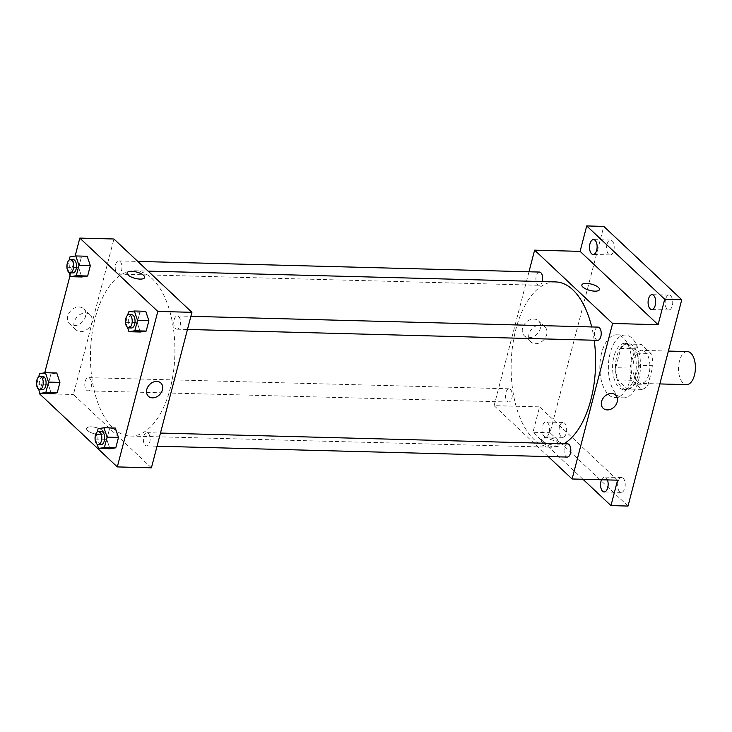<?xml version="1.0" encoding="UTF-8"?>
<svg xmlns="http://www.w3.org/2000/svg" width="732" height="732" viewBox="0 0 732 732"><rect width="100%" height="100%" fill="white"/><g stroke="black" fill="none" stroke-linecap="round" stroke-linejoin="round"><path stroke-width="0.55" stroke-dasharray="3.66 2.75" d="M687.403 351.58A16.534 8.445 -88.5 0 0 678.802 364.39A16.534 8.445 -88.5 0 0 683.066 383.065A16.534 8.445 -88.5 0 0 686.524 384.639M637.581 381.857A16.534 8.445 -88.5 0 0 641.04 383.431A16.534 8.445 -88.5 0 0 649.915 367.125A16.534 8.445 -88.5 0 0 641.918 350.372A16.534 8.445 -88.5 0 0 633.326 363.182A16.534 8.445 -88.5 0 0 637.581 381.857M629.968 368.086L634.992 348.798A22.527 11.502 -88.5 0 1 641.314 344.415L650.995 353.51A22.527 11.502 -88.5 0 1 652.99 365.716L647.966 385.014A22.527 11.502 -88.5 0 1 641.644 389.397L631.972 380.301A22.527 11.502 -88.5 0 1 629.968 368.086L615.758 367.711L620.782 348.423L634.992 348.798M652.99 365.716L638.78 365.341L633.756 384.629L647.966 385.014M641.644 389.397L627.434 389.021L617.753 379.917L631.972 380.301M627.434 389.021A22.527 11.502 -88.5 0 0 633.756 384.629M638.78 365.341A22.527 11.502 -88.5 0 0 636.776 353.135L650.995 353.51M620.782 348.423A22.527 11.502 -88.5 0 1 627.104 344.04L636.776 353.135M615.758 367.711A22.527 11.502 -88.5 0 0 617.753 379.917M637.764 376.394A23.15 11.822 91.5 0 1 626.656 389.671A23.15 11.822 91.5 0 1 615.456 366.21A23.15 11.822 91.5 0 1 627.882 343.39A23.15 11.822 91.5 0 1 637.764 376.394M634.928 376.321A23.15 11.822 -88.5 0 0 625.037 343.308A23.15 11.822 -88.5 0 0 613.004 361.242A23.15 11.822 -88.5 0 0 618.97 387.384A23.15 11.822 -88.5 0 0 623.81 389.598A23.15 11.822 -88.5 0 0 634.928 376.321M627.104 344.04L641.314 344.415M617.021 394.859A31.421 16.04 -88.5 0 0 623.591 397.86A31.421 16.04 -88.5 0 0 640.463 366.878A31.421 16.04 -88.5 0 0 625.256 335.046A31.421 16.04 -88.5 0 0 608.933 359.385A31.421 16.04 -88.5 0 0 617.021 394.859M608.493 394.63A31.421 16.04 -88.5 0 0 615.063 397.632A31.421 16.04 -88.5 0 0 631.936 366.65A31.421 16.04 -88.5 0 0 616.728 334.817A31.421 16.04 -88.5 0 0 600.405 359.156A31.421 16.04 -88.5 0 0 608.493 394.63M607.002 244.323A7.439 3.797 -88.5 0 0 610.177 254.928A7.439 3.797 -88.5 0 0 614.175 247.599A7.439 3.797 -88.5 0 0 610.57 240.059A7.439 3.797 -88.5 0 0 607.002 244.323M559.486 426.738A7.439 3.797 -88.5 0 0 562.661 437.343A7.439 3.797 -88.5 0 0 566.659 430.004A7.439 3.797 -88.5 0 0 563.064 422.465A7.439 3.797 -88.5 0 0 559.486 426.738M618.046 481.784A7.439 3.797 -88.5 0 0 621.221 492.398A7.439 3.797 -88.5 0 0 625.22 485.06A7.439 3.797 -88.5 0 0 621.614 477.52A7.439 3.797 -88.5 0 0 618.046 481.784M665.562 299.37A7.439 3.797 -88.5 0 0 668.737 309.984A7.439 3.797 -88.5 0 0 672.735 302.645A7.439 3.797 -88.5 0 0 669.13 295.106A7.439 3.797 -88.5 0 0 665.562 299.37M628.019 506.059L550.025 432.731L603.772 226.398M601.53 479.762A7.439 3.797 91.5 0 1 604.559 477.072A7.439 3.797 91.5 0 1 607.441 479.918M549.183 432.63A7.439 3.797 91.5 0 1 545.605 436.894A7.439 3.797 91.5 0 1 542.43 426.28A7.439 3.797 91.5 0 1 546.008 422.016A7.439 3.797 91.5 0 1 549.183 432.63M617.588 480.183L539.594 406.864L532.969 432.283L550.025 432.731M582.956 479.268L532.969 432.283M548.277 456.576L494.109 405.656L539.594 406.864M494.109 405.656L528.98 271.782M528.998 337.672A10.294 8.061 133.2 0 0 539.136 331.376A10.294 8.061 133.2 0 0 538.468 320.854A10.294 8.061 133.2 0 0 525.549 322.839A10.294 8.061 133.2 0 0 524.368 335.86A10.294 8.061 133.2 0 0 528.998 337.672M555.551 281.921A82.679 42.209 -88.5 0 0 512.592 345.962A82.679 42.209 -88.5 0 0 533.884 439.328A82.679 42.209 -88.5 0 0 551.169 447.215A82.679 42.209 -88.5 0 0 563.905 443.757M594.192 340.243A82.679 42.209 -88.5 0 0 591.694 326.939M539.466 272.057A6.615 3.376 -88.5 0 0 536.025 277.181A6.615 3.376 -88.5 0 0 537.727 284.647A6.615 3.376 -88.5 0 0 539.109 285.279A6.615 3.376 -88.5 0 0 542.266 281.573M567.611 443.857A6.615 3.376 -88.5 0 0 564.171 448.972A6.615 3.376 -88.5 0 0 565.882 456.448A6.615 3.376 -88.5 0 0 567.263 457.079M598.017 327.113A6.615 3.376 -88.5 0 0 594.585 332.237A6.615 3.376 -88.5 0 0 596.287 339.703A6.615 3.376 -88.5 0 0 597.669 340.334M510.433 389.433A6.615 3.376 91.5 0 1 512.144 396.9A6.615 3.376 91.5 0 1 508.703 402.024A6.615 3.376 91.5 0 1 505.501 395.326A6.615 3.376 91.5 0 1 509.051 388.802A6.615 3.376 91.5 0 1 510.433 389.433M542.348 442.558A9.095 3.239 14.6 0 0 551.891 446.428A9.095 3.239 14.6 0 0 558.964 445.065A9.095 3.239 14.6 0 0 550.986 439.639A9.095 3.239 14.6 0 0 541.36 440.481A9.095 3.239 14.6 0 0 542.348 442.558M542.741 441.057A9.095 3.239 14.6 0 0 552.285 444.919A9.095 3.239 14.6 0 0 559.358 443.555A9.095 3.239 14.6 0 0 551.37 438.129A9.095 3.239 14.6 0 0 541.753 438.971A9.095 3.239 14.6 0 0 542.741 441.057M599.471 289.561L599.471 289.561A9.095 3.239 -165.4 0 1 589.855 290.412A9.095 3.239 -165.4 0 1 581.867 284.977L581.867 284.977M535.403 343.692A10.294 8.061 133.2 0 0 545.541 337.397A10.294 8.061 133.2 0 0 544.883 326.875A10.294 8.061 133.2 0 0 531.954 328.86A10.294 8.061 133.2 0 0 530.773 341.881A10.294 8.061 133.2 0 0 535.403 343.692M603.186 408.31L603.186 408.31A9.095 7.119 -46.8 0 1 604.229 396.808A9.095 7.119 -46.8 0 1 615.639 395.06L615.639 395.06M113.195 428.174A82.679 42.209 -88.5 0 0 130.479 436.062A82.679 42.209 -88.5 0 0 174.866 354.535A82.679 42.209 -88.5 0 0 134.862 270.767A82.679 42.209 -88.5 0 0 91.893 334.808A82.679 42.209 -88.5 0 0 113.195 428.174M89.743 378.279A6.615 3.376 91.5 0 1 91.445 385.746A6.615 3.376 91.5 0 1 88.014 390.87A6.615 3.376 91.5 0 1 84.811 384.172A6.615 3.376 91.5 0 1 88.362 377.648A6.615 3.376 91.5 0 1 89.743 378.279M175.589 328.549A6.615 3.376 -88.5 0 0 176.979 329.18A6.615 3.376 -88.5 0 0 180.53 322.656A6.615 3.376 -88.5 0 0 177.327 315.95A6.615 3.376 -88.5 0 0 173.887 321.073A6.615 3.376 -88.5 0 0 175.589 328.549M145.183 445.294A6.615 3.376 -88.5 0 0 146.565 445.925A6.615 3.376 -88.5 0 0 150.115 439.401A6.615 3.376 -88.5 0 0 146.912 432.694A6.615 3.376 -88.5 0 0 143.481 437.818A6.615 3.376 -88.5 0 0 145.183 445.294M117.038 273.493A6.615 3.376 -88.5 0 0 118.419 274.125A6.615 3.376 -88.5 0 0 121.97 267.601A6.615 3.376 -88.5 0 0 118.767 260.903A6.615 3.376 -88.5 0 0 115.336 266.027A6.615 3.376 -88.5 0 0 117.038 273.493M151.414 467.821L73.42 394.502L113.927 238.998M81.334 257.197L87.181 256.255L81.334 257.197L78.635 267.555L81.334 257.197L69.961 256.895M81.783 276.971L78.635 267.555L81.783 276.971M109.48 428.998L115.327 428.046L109.48 428.998L106.781 439.356L109.48 428.998L98.106 428.696M109.928 448.762L106.781 439.356L109.928 448.762M39.638 392.315L44.725 372.808M70.052 275.571L75.131 256.063M139.894 312.253L145.741 311.301L139.894 312.253L137.195 322.611L139.894 312.253L128.521 311.951M140.343 332.017L137.195 322.611L140.343 332.017M50.92 373.942L56.776 372.991L50.92 373.942L48.23 384.3L50.92 373.942L39.555 373.64M51.377 393.715L48.23 384.3L51.377 393.715M39.308 393.596L73.42 394.502M74.188 325.603A10.294 8.061 133.2 0 0 84.326 319.317A10.294 8.061 133.2 0 0 83.668 308.794A10.294 8.061 133.2 0 0 70.748 310.78A10.294 8.061 133.2 0 0 69.558 323.8A10.294 8.061 133.2 0 0 74.188 325.603M87.547 430.498A9.095 3.239 14.6 0 0 97.082 434.369A9.095 3.239 14.6 0 0 104.164 433.005A9.095 3.239 14.6 0 0 96.176 427.57A9.095 3.239 14.6 0 0 86.559 428.412A9.095 3.239 14.6 0 0 87.547 430.498A9.095 3.239 14.6 0 0 97.091 434.369A9.095 3.239 14.6 0 0 104.164 432.996A9.095 3.239 14.6 0 0 96.176 427.57A9.095 3.239 14.6 0 0 86.559 428.412A9.095 3.239 14.6 0 0 87.547 430.498M144.661 277.501L144.661 277.501A9.095 3.239 -165.4 0 1 135.045 278.343A9.095 3.239 -165.4 0 1 127.066 272.917L127.066 272.917M80.593 331.633A10.294 8.061 133.2 0 0 90.741 325.337A10.294 8.061 133.2 0 0 90.073 314.815A10.294 8.061 133.2 0 0 77.153 316.8A10.294 8.061 133.2 0 0 75.972 329.821A10.294 8.061 133.2 0 0 80.593 331.633M148.376 396.25L148.376 396.25A9.095 7.119 -46.8 0 1 149.42 384.748A9.095 7.119 -46.8 0 1 160.839 382.992L160.839 383.001M38.595 389.195L36.856 383.998L38.723 376.843M42.877 376.44A6.615 3.376 -88.5 0 0 39.446 381.564A6.615 3.376 -88.5 0 0 41.148 389.031A6.615 3.376 -88.5 0 0 42.529 389.662M36.856 383.998L48.23 384.3M69.009 272.45L67.262 267.253L69.128 260.098M73.291 259.695A6.615 3.376 -88.5 0 0 69.851 264.819A6.615 3.376 -88.5 0 0 71.553 272.286A6.615 3.376 -88.5 0 0 72.935 272.917M67.262 267.253L78.635 267.555M97.155 444.251L95.416 439.054L97.274 431.898M101.437 431.496A6.615 3.376 -88.5 0 0 97.996 436.611A6.615 3.376 -88.5 0 0 99.698 444.086A6.615 3.376 -88.5 0 0 101.089 444.717M95.416 439.054L106.781 439.356M127.56 327.506L125.822 322.309L127.688 315.153M131.842 314.751A6.615 3.376 -88.5 0 0 128.411 319.866A6.615 3.376 -88.5 0 0 130.113 327.341A6.615 3.376 -88.5 0 0 131.495 327.973M125.822 322.309L137.195 322.611M668.389 351.076L641.918 350.372M659.834 383.934L641.04 383.431M623.81 389.598L626.656 389.671M625.037 343.308L627.882 343.39M615.063 397.632L623.591 397.86M616.728 334.817L625.256 335.046M669.13 295.106L652.075 294.657M668.737 309.984L651.681 309.535M621.614 477.52L604.559 477.072M621.221 492.398L604.165 491.941M563.064 422.465L546.008 422.016M562.661 437.343L545.605 436.894M610.57 240.059L593.515 239.602M610.177 254.928L593.121 254.48M541.753 438.971L541.36 440.481M559.358 443.555L558.964 445.065M544.883 326.875L538.468 320.854M530.773 341.881L524.368 335.86M130.479 436.062L551.169 447.215M134.862 270.767L148.084 271.115M509.051 388.802L88.362 377.648M508.703 402.024L88.014 390.87M176.979 329.18L187.456 329.455M177.327 315.95L190.878 316.315M146.565 445.925L157.051 446.2M146.912 432.694L160.473 433.06M118.419 274.125L539.109 285.279M118.767 260.903L137.753 261.406M90.073 314.815L83.668 308.794M75.972 329.821L69.558 323.8"/><path stroke-width="1.1" d="M659.834 383.934L686.524 384.639A16.534 8.445 -88.5 0 0 695.4 368.333A16.534 8.445 -88.5 0 0 687.403 351.58L668.389 351.076M528.98 271.782L534.616 250.152L580.101 251.36L586.716 225.941L603.772 226.398L681.767 299.717L628.019 506.059L610.964 505.602L582.956 479.268M586.716 225.941L664.711 299.269L681.767 299.717M664.711 299.269L658.095 324.688L612.611 323.48L572.104 478.984L617.588 480.183L610.964 505.602M615.639 395.06A9.095 7.119 -46.8 0 1 616.225 404.348A9.095 7.119 -46.8 0 1 607.267 409.902A9.095 7.119 -46.8 0 1 603.186 408.31A9.095 7.119 -46.8 0 1 604.229 396.808A9.095 7.119 -46.8 0 1 615.639 395.06A9.095 7.119 -46.8 0 1 616.225 404.348A9.095 7.119 -46.8 0 1 607.276 409.911A9.095 7.119 -46.8 0 1 603.186 408.31M607.441 479.918A7.439 3.797 91.5 0 1 607.734 487.677A7.439 3.797 91.5 0 1 604.165 491.941A7.439 3.797 91.5 0 1 600.99 481.336A7.439 3.797 91.5 0 1 601.53 479.762M596.699 250.216A7.439 3.797 91.5 0 1 593.121 254.48A7.439 3.797 91.5 0 1 589.946 243.866A7.439 3.797 91.5 0 1 593.515 239.602A7.439 3.797 91.5 0 1 596.699 250.216M655.25 305.262A7.439 3.797 91.5 0 1 651.681 309.535A7.439 3.797 91.5 0 1 648.506 298.921A7.439 3.797 91.5 0 1 652.075 294.657A7.439 3.797 91.5 0 1 655.25 305.262M580.101 251.36L658.095 324.688M563.905 443.757A82.679 42.209 -88.5 0 0 594.192 340.243M591.694 326.939A82.679 42.209 -88.5 0 0 555.551 281.921L148.084 271.115M534.616 250.152L612.611 323.48M572.104 478.984L548.277 456.576M542.266 281.573A6.615 3.376 -88.5 0 0 539.466 272.057L137.753 261.406M157.051 446.2L567.263 457.079A6.615 3.376 -88.5 0 0 570.814 450.555A6.615 3.376 -88.5 0 0 567.611 443.857L160.473 433.06M187.456 329.455L597.669 340.334A6.615 3.376 -88.5 0 0 601.219 333.81A6.615 3.376 -88.5 0 0 598.017 327.113L190.878 316.315M581.867 284.977A9.095 3.239 -165.4 0 1 588.949 283.613A9.095 3.239 -165.4 0 1 598.483 287.484A9.095 3.239 -165.4 0 1 599.471 289.561A9.095 3.239 -165.4 0 1 589.855 290.403A9.095 3.239 -165.4 0 1 581.867 284.977A9.095 3.239 -165.4 0 1 588.94 283.613A9.095 3.239 -165.4 0 1 598.483 287.475A9.095 3.239 -165.4 0 1 599.471 289.561M75.131 256.063L79.815 238.092L113.927 238.998L191.921 312.326L151.414 467.821L117.303 466.915L39.308 393.596L39.638 392.315M79.815 238.092L157.81 311.42L191.921 312.326M157.81 311.42L117.303 466.915M160.839 382.992A9.095 7.119 -46.8 0 1 161.424 392.288A9.095 7.119 -46.8 0 1 152.466 397.842A9.095 7.119 -46.8 0 1 148.376 396.25A9.095 7.119 -46.8 0 1 149.429 384.748A9.095 7.119 -46.8 0 1 160.839 383.001A9.095 7.119 -46.8 0 1 161.424 392.288A9.095 7.119 -46.8 0 1 152.466 397.842A9.095 7.119 -46.8 0 1 148.376 396.25M87.181 256.255L90.329 265.661L87.639 276.019L81.783 276.971L87.639 276.019L90.329 265.661L87.181 256.255L75.808 255.953L78.965 265.359L76.265 275.717L70.418 276.669L69.009 272.45M115.327 428.046L118.483 437.452L115.784 447.81L109.928 448.762L115.784 447.81L118.483 437.452L115.327 428.046L103.962 427.744L107.11 437.15L104.411 447.517L98.564 448.46L97.155 444.251M44.725 372.808L70.052 275.571M145.741 311.301L148.889 320.708L146.19 331.074L140.343 332.017L146.19 331.074L148.889 320.708L145.741 311.301L134.368 310.999L137.515 320.406L134.825 330.773L128.969 331.715L127.56 327.506M56.776 372.991L59.923 382.406L57.224 392.764L51.377 393.715L57.224 392.764L59.923 382.406L56.776 372.991L45.402 372.698L48.55 382.104L45.851 392.462L40.004 393.413L38.595 389.195M127.066 272.917A9.095 3.239 -165.4 0 1 134.139 271.554A9.095 3.239 -165.4 0 1 143.682 275.415A9.095 3.239 -165.4 0 1 144.661 277.501A9.095 3.239 -165.4 0 1 135.045 278.343A9.095 3.239 -165.4 0 1 127.066 272.917A9.095 3.239 -165.4 0 1 134.139 271.554A9.095 3.239 -165.4 0 1 143.682 275.415A9.095 3.239 -165.4 0 1 144.661 277.501M38.723 376.843L39.555 373.64L45.402 372.698M39.684 389.589L42.529 389.662A6.615 3.376 -88.5 0 0 46.079 383.138A6.615 3.376 -88.5 0 0 42.877 376.44L40.04 376.367A6.615 3.376 -88.5 0 0 36.6 381.491A6.615 3.376 -88.5 0 0 38.302 388.957A6.615 3.376 -88.5 0 0 39.684 389.589A6.615 3.376 -88.5 0 0 43.234 383.065A6.615 3.376 -88.5 0 0 40.04 376.367M48.55 382.104L59.923 382.406M45.851 392.462L57.224 392.764M40.004 393.413L51.377 393.715M69.128 260.098L69.961 256.895L75.808 255.953M70.098 272.844L72.935 272.917A6.615 3.376 -88.5 0 0 76.494 266.393A6.615 3.376 -88.5 0 0 73.291 259.695L70.446 259.622A6.615 3.376 -88.5 0 0 67.005 264.746A6.615 3.376 -88.5 0 0 68.716 272.213A6.615 3.376 -88.5 0 0 70.098 272.844A6.615 3.376 -88.5 0 0 73.648 266.32A6.615 3.376 -88.5 0 0 70.446 259.622M78.965 265.359L90.329 265.661M76.265 275.717L87.639 276.019M70.418 276.669L81.783 276.971M97.274 431.898L98.106 428.696L103.962 427.744M98.244 444.635L101.089 444.717A6.615 3.376 -88.5 0 0 104.639 438.193A6.615 3.376 -88.5 0 0 101.437 431.496L98.591 431.413A6.615 3.376 -88.5 0 0 95.16 436.537A6.615 3.376 -88.5 0 0 96.862 444.013A6.615 3.376 -88.5 0 0 98.244 444.635A6.615 3.376 -88.5 0 0 101.794 438.12A6.615 3.376 -88.5 0 0 98.591 431.413M107.11 437.15L118.483 437.452M104.411 447.517L115.784 447.81M98.564 448.46L109.928 448.762M127.688 315.153L128.521 311.951L134.368 310.999M128.649 327.899L131.495 327.973A6.615 3.376 -88.5 0 0 135.045 321.449A6.615 3.376 -88.5 0 0 131.842 314.751L129.006 314.668A6.615 3.376 -88.5 0 0 125.565 319.793A6.615 3.376 -88.5 0 0 127.267 327.268A6.615 3.376 -88.5 0 0 128.649 327.899A6.615 3.376 -88.5 0 0 132.199 321.375A6.615 3.376 -88.5 0 0 129.006 314.668M137.515 320.406L148.889 320.708M134.825 330.773L146.19 331.074M128.969 331.715L140.343 332.017"/></g></svg>
